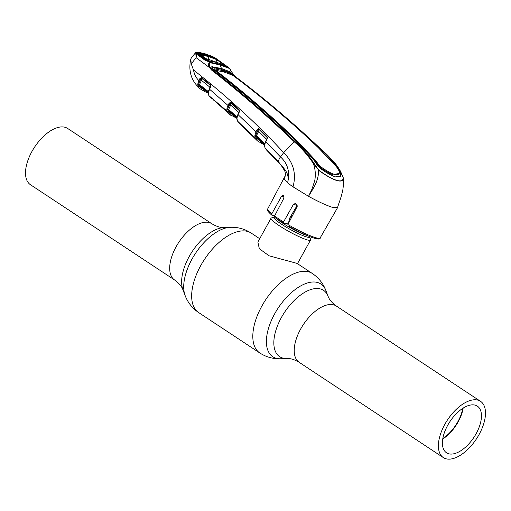 <?xml version="1.0" encoding="UTF-8"?>
<svg xmlns="http://www.w3.org/2000/svg" width="511" height="511" viewBox="0 0 511 511"><rect width="100%" height="100%" fill="white"/><g stroke="black" fill="none" stroke-linecap="round" stroke-linejoin="round"><path stroke-width="0.77" d="M310.547 239.589A22.567 2.977 -151.1 0 1 310.528 240.036A22.567 2.977 -151.1 0 1 306.932 239.806A22.567 2.977 -151.1 0 1 284.078 228.704A22.567 2.977 -151.1 0 1 271.022 218.223A22.567 2.977 -151.1 0 1 271.386 217.973L274.292 217.162A20.395 2.689 -151.1 0 0 284.653 226.188A20.395 2.689 -151.1 0 0 306.415 236.893A20.395 2.689 -151.1 0 0 309.685 236.702L310.547 239.589M271.022 218.223L257.87 242.048L259.326 248.723L269.137 255.826L297.057 263.395L312.342 273.494A47.638 24.451 -56.5 0 0 261.887 306.019A47.638 24.451 -56.5 0 0 259.812 352.98L198.658 312.56A47.638 24.451 -56.5 0 1 200.734 265.599A47.638 24.451 -56.5 0 1 251.188 233.08C244.788 228.954 237.819 227.031 230.269 227.299A43.607 22.382 -56.5 0 0 192.008 259.096A43.607 22.382 -56.5 0 0 185.142 295.582L182.932 289.807A39.769 20.414 -56.5 0 1 189.198 256.528A39.769 20.414 -56.5 0 1 224.086 227.536L230.269 227.299M292.886 212.653A22.567 2.977 -151.1 0 1 293.774 213.106M291.117 218.261A22.567 2.977 -151.1 0 1 289.986 217.584M463.158 408.097A27.952 14.346 -56.5 0 1 458.182 421.831A27.952 14.346 -56.5 0 1 442.762 438.962M476.131 433.698A27.952 14.346 -56.5 0 1 446.525 452.784A27.952 14.346 -56.5 0 1 447.738 425.222A27.952 14.346 -56.5 0 1 477.351 406.136A27.952 14.346 -56.5 0 1 476.131 433.698M462.762 408.353A27.703 14.219 -56.5 0 1 457.875 421.677A27.703 14.219 -56.5 0 1 442.839 438.489M479.063 434.567A33.72 17.31 123.5 0 0 480.532 401.327A33.72 17.31 123.5 0 0 444.813 424.347A33.72 17.31 123.5 0 0 443.344 457.594A33.72 17.31 123.5 0 0 479.063 434.567M31.938 151.486A33.72 17.31 -56.5 0 1 67.656 128.465L211.829 223.748A33.72 17.31 -56.5 0 0 176.11 246.768A33.72 17.31 -56.5 0 0 174.641 280.009L30.468 184.727A33.72 17.31 -56.5 0 1 31.938 151.486M229.132 67.912L229.375 68.353L228.321 68.097L220.413 65.095L210.596 62.744C208.993 63.198 208.858 64.705 210.181 67.26L212.333 69.745C240.713 91.923 268.211 115.805 294.834 141.387C302.103 147.66 308.503 154.986 314.035 163.348L318.692 170.112C325.826 175.33 331.85 178.748 336.768 180.377C341.291 181.577 343.411 180.587 343.13 177.406L343.213 177.656C343.501 180.785 341.367 181.756 336.813 180.555C331.907 178.939 325.846 175.529 318.615 170.31C318.557 182.191 312.362 189.46 308.535 196.326C318.545 201.813 326.58 205.505 332.648 207.415L337.573 207.607C338.684 203.231 340.498 199.961 342.542 191.229C343.239 188.738 343.679 181.22 343.309 178.748L343.207 177.617L343.309 178.748M318.513 238.292A28.718 3.788 -151.1 0 1 288 225.83L287.917 225.792C305.271 235.935 320.997 241.543 320.161 237.915L337.522 207.734M288 225.83L287.878 224.54L297.178 206.508L295.773 203.352L293.474 204.298L283.548 221.959L283.592 223.211L286.217 223.99L288.287 222.579L289.162 221.052L289.092 219.098L297.153 205.396L293.474 204.298M283.439 223.115A28.718 3.788 -151.1 0 1 274.611 217.277L283.592 223.211M274.611 217.277L274.541 216.006L283.956 198.006L283.375 195.093L281.561 196.186L271.756 213.885L271.846 215.15L274.56 215.961M271.756 213.885A29.977 3.947 28.9 0 1 267.681 208.942C266.397 209.504 267.738 211.548 271.705 215.08L271.846 215.15M318.692 170.112L313.403 163.584C315.37 169.186 315.804 174.934 314.712 180.811L311.94 189.249L308.535 196.326L293.014 186.822A30.59 4.031 28.9 0 1 287.604 182.778C290.031 172.769 283.484 168.547 278.923 162.351L265.088 148.011L267.419 150.969L280.724 164.58L284.851 171.121M284.819 171.038C285.745 174.021 285.47 176.64 284.001 178.882L287.604 182.778C290.146 172.105 287.763 163.482 280.462 156.915A7.524 3.564 137.1 0 0 278.923 162.351L279.274 162.939A0.754 0.364 137 0 0 279.293 162.964A0.754 0.364 137 0 0 279.319 162.99M280.724 164.58L280.743 164.606C283.145 167.646 284.506 169.805 284.825 171.083C285.547 174.181 285.355 176.634 284.25 178.428L284.493 177.93M271.047 154.348L268.837 152.425M264.551 145.079L257.467 140.902L255.161 138.059L254.804 135.875L255.973 131.812L257.007 129.813L258.374 128.561L259.134 128.823L267.068 136.692L267.406 137.363L267.125 138.909L264.979 143.706L264.602 146.076A0.754 0.505 179 0 1 264.449 145.776L264.449 145.776A0.754 0.505 179 0 1 264.545 145.52M264.602 146.076L265.088 148.011A0.754 0.626 147.4 0 1 265.017 147.928L265.017 147.928A0.754 0.626 147.4 0 1 264.947 147.762M264.609 145.571A0.754 0.434 180 0 1 264.442 145.303L265.017 147.928L265.822 149.091A0.754 0.632 143.4 0 1 265.777 149.027M258.374 128.561A0.754 0.428 84 0 0 258.636 129.283A0.754 0.62 154.4 0 1 259.032 129.455L258.681 131.41L256.509 135.6L264.545 143.636L264.538 144.326A0.754 0.62 -27.6 0 0 264.538 144.326L256.465 136.252L257.416 138.066L257.953 137.804M264.775 144.428A0.754 0.415 -164.6 0 1 264.609 144.057L264.609 144.057A0.754 0.415 -164.6 0 1 264.724 143.904L265.752 141.636M267.623 151.045A0.754 0.632 -38.3 0 0 268 151.211M230.64 115.218L227.286 111.666A0.754 0.639 -35.4 0 0 228.353 111.513L236.082 117.453M208.418 93.366L208.354 91.725A0.754 0.46 15.4 0 0 208.431 92.28L208.392 94.101L208.967 95.691L226.973 111.059A0.754 0.607 -19.9 0 0 228.072 110.964L228.353 111.513M226.973 111.059L226.865 109.456A0.754 0.575 15 0 0 227.708 109.731L228.596 111.717A0.754 0.639 143.7 0 1 229.663 111.558L229.567 111.487M226.865 109.456L226.948 108.696A0.754 0.339 -0.6 0 0 227.823 108.779L227.708 109.731A0.754 0.626 150.1 0 1 228.513 109.801L229.816 111.698A0.754 0.396 132.2 0 0 229.841 111.724L229.841 111.724A0.754 0.396 132.2 0 0 229.88 111.749M229.726 111.622L228.596 111.717M229.816 111.698L236.804 118.118M226.948 108.696L227.318 106.92L228.36 107.221L227.823 108.779L236.874 116.77L237.366 115.748M228.36 107.221L229.701 104.614L230.672 105.055L228.513 109.801L236.855 117.441L236.874 116.77M209.35 89.042L227.983 105.426L228.979 103.484L230.455 102.213A0.754 0.441 90.9 0 0 230.659 102.935A0.754 0.626 152.3 0 1 230.978 103.081L230.672 105.055L238.899 112.541L239.193 110.542A0.754 0.62 152.5 0 1 239.289 110.67L230.946 103.024A0.754 0.396 131.8 0 1 231.061 102.449L239.621 110.504L238.139 114.713L239.269 111.871L239.154 110.485A0.754 0.396 132.7 0 1 239.276 109.91M229.701 104.614L228.954 105.866L227.983 105.426L227.318 106.92M230.659 102.935L229.95 103.925L228.979 103.484M230.978 103.081L239.193 110.542M237.992 114.445L238.937 112.567M239.052 112.816L238.107 114.694M239.397 112.094L239.333 110.746A0.754 0.62 152.5 0 1 239.346 110.81M239.269 111.871L239.007 112.81M257.007 129.813L257.972 130.267L256.937 132.266L255.973 131.812L238.139 114.713L237.321 116.802A0.754 0.326 -164.7 0 1 237.136 116.495L236.944 117.191A0.754 0.434 -164.9 0 1 237.059 117.038M237.321 116.802L237.11 117.575A0.754 0.434 -164.9 0 1 236.944 117.191L236.804 118.418A0.754 0.441 178.2 0 0 236.976 118.68L237.526 121.081L239.959 123.918L257.467 140.902L264.8 145.226M237.11 117.575L236.976 118.68M236.989 119.287A0.754 0.524 176.6 0 1 236.957 118.673M237.379 120.832A0.754 0.632 -34.8 0 0 237.526 121.081L255.161 138.059A0.754 0.632 -33.2 0 0 256.254 137.925L263.631 144.179M254.983 137.715A0.754 0.62 -24.2 0 0 256.088 137.619L256.254 137.925M243.658 127.067L241.39 125.265L243.69 127.098M252.888 136.015A0.754 0.39 134.5 0 0 252.907 136.041L254.868 138.187A0.754 0.639 -39.4 0 0 254.906 138.232M255.347 137.887L254.9 137.363A0.754 0.639 -39.4 0 0 254.861 137.414M254.836 138.149A0.754 0.639 -39.4 0 0 254.868 138.187L256.056 139.497M254.9 137.363L255.545 136.175M240.074 123.879A0.754 0.639 -40.3 0 0 240.457 124.032M240.157 123.764L240.63 124.186A0.754 0.39 133.4 0 0 240.63 124.186L240.63 124.186A0.754 0.39 133.4 0 0 240.655 124.211M254.804 135.875A0.754 0.568 15.2 0 0 255.647 136.162A0.754 0.626 152.2 0 1 256.465 136.252L256.509 135.6L255.768 135.211L255.647 136.162L256.509 138.264A0.754 0.632 145.6 0 1 257.595 138.13L257.723 138.251A0.754 0.383 134.8 0 0 257.748 138.283A0.754 0.383 134.8 0 0 257.78 138.309M254.887 135.121A0.754 0.332 -0.1 0 0 255.768 135.211L257.716 130.963L258.681 131.41L266.633 139.305M255.276 133.339L256.324 133.646L256.937 132.266M258.636 129.283L257.716 130.963M257.646 138.174L256.509 138.264M257.723 138.251L264.449 145.003L257.748 138.283M264.698 143.744L265.579 141.49M259.032 129.455L266.966 137.325L266.991 138.404M267.017 138.647L267.1 137.593L267.017 138.647M267.125 138.909L266.883 138.66L265.682 141.4M314.035 163.348L313.403 163.584C307.826 155.255 301.42 147.966 294.183 141.726L283.688 152.642L280.462 156.915L265.554 141.419M264.979 143.706A0.754 0.319 -164.2 0 1 264.794 143.399A0.754 0.319 -164.2 0 1 264.973 143.259M294.834 141.387L294.183 141.726C267.572 116.163 240.068 92.299 211.675 70.135L209.382 67.497L196.122 57.679L191.235 63.888L193.497 69.975C227.919 97.116 257.978 124.671 283.688 152.642C293.448 162.396 296.552 173.785 293.014 186.822M196.122 57.679L195.758 52.467L191.472 57.686L190.827 58.976L191.235 63.888M215.597 58.19L212.576 56.523L205.511 53.955L197.942 52.154A0.754 0.626 -79.7 0 0 197.725 52.065L195.758 52.467M197.942 52.154L195.739 52.499M196.135 57.551L196.671 52.314L206.003 54.3L213.79 57.194L216.07 58.541M208.405 91.699L208.264 92.261L199.36 84.928L200.555 86.563L208.277 92.9L206.31 92.357L199.999 88.754L196.301 84.89C190.399 77.698 188.572 69.055 190.827 58.976M200.663 86.646L199.52 86.755L198.913 85.969L199.296 86.691A0.754 0.639 -38.8 0 1 198.242 86.864L197.738 84.628L198.147 82.13L199.756 78.751L201.506 77.563L210.73 85.094L210.57 86.959L208.431 92.28M193.497 69.975C194.257 74.306 196.039 77.832 198.843 80.546L199.807 80.981L198.683 83.925L208.162 91.443L208.731 90.243M198.147 82.13L199.194 82.412L200.472 79.901L201.436 80.336L199.36 84.928A0.754 0.632 147.1 0 0 198.581 84.89L198.913 85.969A0.754 0.6 -18.2 0 1 197.821 86.059M200.472 79.901L200.721 79.186L199.756 78.751M210.417 84.685A0.754 0.396 -50.4 0 0 210.328 85.273L201.685 78.311A0.754 0.632 149.3 0 0 201.558 78.24L199.807 80.981M197.814 83.855A0.754 0.345 -1.4 0 0 198.683 83.925L198.581 84.89A0.754 0.581 14.8 0 1 197.738 84.628M210.411 86.525L210.34 85.305L201.698 78.324L201.436 80.336L210.104 87.33M208.22 92.184A0.754 0.626 147.8 0 0 208.137 92.095L208.341 91.578M208.66 90.888A0.754 0.332 15.1 0 0 208.482 91.041L208.482 91.041A0.754 0.332 15.1 0 0 208.68 91.36M208.264 91.871L210.481 85.484L210.57 86.959M210.481 85.484L210.73 85.094M199.52 86.755A0.754 0.639 140.8 0 1 200.555 86.563L200.88 86.327M230.455 102.213L231.061 102.449M259.134 128.823A0.754 0.383 134.5 0 0 258.994 129.379L266.921 137.235A0.754 0.383 135.1 0 1 267.068 136.692M201.685 78.311A0.754 0.402 -51.9 0 1 201.775 77.71M208.335 93.443A0.754 0.543 -6.7 0 0 208.392 94.101M208.801 95.442A0.754 0.632 -37.4 0 0 208.967 95.691L229.746 114.458M215.553 101.472L213.042 99.702M211.944 98.374A0.754 0.639 137.6 0 1 211.528 98.233M227.689 109.514L228.04 108.869M207.325 92.006L206.399 91.712A0.754 0.639 109.7 0 1 206.585 91.495M206.399 91.712L206.067 91.06M199.296 86.691L207.37 92.146M206.521 92.472L199.986 88.748L196.301 84.89M343.092 177.157L340.492 171.274C337.317 165.858 334.322 161.93 331.505 159.477L309.244 138.136L279.408 111.903L235.469 76.656A0.754 0.358 127.2 0 0 235.45 76.644L233.016 74.076L229.375 68.353M343.13 177.406L340.46 171.236C335.069 162.913 328.592 155.568 321.029 149.206C293.844 123.451 265.318 99.268 235.45 76.644L234.115 75.96C264.015 98.476 292.528 122.64 319.656 148.458C326.305 154.36 332.361 160.818 337.828 167.838L340.46 172.392L341.176 174.5L340.767 176.129L335.363 176.876C331.217 175.516 326.095 172.616 320.007 168.183L317.516 165.545L314.425 160.856C308.9 153.817 302.921 147.379 296.489 141.541C269.936 115.901 242.438 92.037 214 69.956L212.333 69.745A0.754 0.402 128 0 0 211.675 70.135M340.524 176.467L340.748 175.241L339.457 171.977M338.767 174.27L333.779 175.062L334.181 174.302L339.163 173.523L338.767 174.27M339.163 173.523L339.489 172.322L338.761 170.374L336.64 166.995L318.404 147.813C291.334 121.95 262.826 97.799 232.895 75.366L224.585 72.217L215.476 70.173C243.958 92.172 271.443 116.01 297.939 141.7L315.939 160.818L318.34 164.28L317.938 165.002L320.269 167.448C325.609 171.319 330.112 173.855 333.779 175.062M224.585 72.217A12.539 10.629 106.6 0 1 222.93 70.659L231.125 73.795L232.895 75.366M230.972 73.725L229.778 72.619L221.122 69.247L221.519 68.5L211.771 66.705M210.973 62.796A0.754 0.537 -55.5 0 0 210.781 62.374L219.986 64.584A0.754 0.639 106.9 0 1 220.413 65.095A12.539 10.629 106.6 0 0 221.519 68.5L230.174 71.872L234.115 75.96M231.841 74.459L232.115 73.961M229.42 68.084L230.499 69.483M216.083 58.548L214.92 57.749L215.233 58.465M228.104 67.727L228.902 67.746M210.181 67.26L209.382 67.497C208.066 64.514 208.379 62.783 210.328 62.297L205.09 60.304L198.555 55.514L196.888 52.461L198.472 55.124L205.479 60.266L210.034 62.08M205.09 60.304L205.569 60.662L205.09 60.304M214.946 57.762L214.345 58.05M210.596 62.744L210.328 62.297M292.535 137.74L297.562 142.365L315.543 161.514L317.938 165.002M320.269 167.448L320.672 166.707L318.34 164.28M320.672 166.707C326.024 170.572 330.528 173.101 334.181 174.302M222.93 70.659L214.154 68.73L215.476 70.173M215.08 70.805L213.86 69.688L214.154 68.73M214 69.956L212.103 67.989L212.206 66.507L211.81 67.254L221.122 69.247A13.286 11.268 106.6 0 0 221.78 70.326M220.413 65.095L219.487 64.667A0.754 0.639 106.9 0 1 219.653 64.59M227.382 67.663L228.321 68.097L227.382 67.663M227.925 67.593L228.206 67.65A0.754 0.683 75.4 0 1 229.056 68.193M198.638 87.011L198 86.493M210.781 62.374A0.754 0.537 -55.5 0 0 210.366 62.329M211.924 63.204L211.017 62.783M216.53 71.923L224.521 78.183C246.711 95.8 268.294 114.541 289.271 134.406L292.803 137.778M215.086 70.799L215.45 70.148M215.872 58.42L228.168 67.209L214.307 57.564L206.572 54.696L197.597 52.965L198.894 54.792L205.907 59.934L209.414 61.614L197.597 52.965L197.616 54.268M198.792 55.36L198.894 54.792M205.907 59.934L205.812 60.483M225.549 65.453L226.226 65.938M216.306 58.937L226.028 65.887L218.012 62.808L209.344 60.905L207.638 60.087L199.89 54.038L208.392 55.967L216.306 58.937A0.754 0.639 114.7 0 1 216.562 59.557L208.667 56.593L208.507 59.333L205.575 58.541M208.303 60.509L208.507 59.333L215.795 62.042L216.562 59.557L217.303 60.1L216.581 62.438M210.96 62.489L219.8 64.105L219.36 64.399M219.8 64.105L228.168 67.209M211.33 62.24L209.414 61.614M208.967 60.803A0.754 0.626 98.8 0 1 209.344 60.905M224.31 65.095L217.303 60.1A0.754 0.364 125.3 0 1 217.839 59.876M225.67 65.472A0.754 0.364 125.8 0 0 225.313 65.542M208.392 55.967L208.667 56.593L200.178 54.664M200.178 54.6A0.754 0.632 -81.1 0 0 199.89 54.038M306.817 235.43A19.808 2.612 -151.1 0 1 306.677 235.386A19.808 2.612 -151.1 0 1 276.892 218.906M290.887 216.051A19.808 2.612 -151.1 0 1 291.973 216.6M290.267 219.915A20.395 2.689 -151.1 0 1 289.098 219.206M289.66 221.091A19.808 2.612 -151.1 0 1 289.149 220.79M291.64 214.767A20.395 2.689 -151.1 0 1 292.656 215.278M443.344 457.594L299.171 362.312A33.72 17.31 -56.5 0 1 300.64 329.071A33.72 17.31 -56.5 0 1 336.359 306.044C332.009 302.857 329.244 299.593 328.068 296.252L325.858 290.478C323.15 283.426 318.64 277.767 312.342 273.494M299.171 362.312C294.534 359.559 290.452 358.3 286.914 358.524A39.769 20.414 -56.5 0 1 281.414 317.478A39.769 20.414 -56.5 0 1 328.068 296.252M286.914 358.524L280.731 358.76A43.607 22.382 -56.5 0 1 274.707 313.748A43.607 22.382 -56.5 0 1 325.858 290.478M287.878 224.54A29.977 3.947 28.9 0 0 315.383 237.609A29.977 3.947 28.9 0 0 320.161 237.915M274.541 216.006A29.977 3.947 28.9 0 0 283.548 221.959M281.561 196.186L284.269 196.997M265.873 149.148A0.754 0.632 143.4 0 1 265.822 149.091L266.902 150.413M267.707 150.924L280.763 164.625M235.986 117.971A0.754 0.639 -73.4 0 0 236.203 118.092L236.203 118.092A0.754 0.639 -73.4 0 0 236.689 118.015M208.392 92.446L208.264 92.248A0.754 0.626 147.8 0 1 208.252 92.81M206.31 92.357L207.268 92.114M340.377 171.632L340.46 171.236L340.377 171.632M321.036 149.742L321.029 149.206L321.036 149.742M337.541 168.349L337.828 167.838M319.445 148.829L319.656 148.458M340.039 173.133L340.46 172.392M341.176 174.5L340.748 175.241M229.778 72.619L230.174 71.872M232.888 74.517L233.016 74.076L232.888 74.517M205.511 53.955A0.754 0.639 -73.4 0 0 205.358 53.885L205.358 53.885A0.754 0.639 -73.4 0 0 205.179 53.859M297.562 142.365L297.939 141.7M315.543 161.514L315.939 160.818M200.325 79.064L201.181 77.512M217.347 62.815L218.012 62.808L217.347 62.815M310.528 240.036L297.479 263.67M480.532 401.327L336.359 306.044M259.709 238.714L251.188 233.08M182.932 289.807C181.839 286.569 179.074 283.298 174.641 280.009M224.086 227.536C220.682 227.797 216.594 226.533 211.829 223.748M198.658 312.56C192.36 308.293 187.85 302.633 185.142 295.582M280.731 358.76C273.181 359.029 266.212 357.1 259.812 352.98M267.681 208.942L285.195 175.854M264.794 143.399L264.442 145.303M271.086 154.379L268.831 152.419M236.804 118.258L229.739 114.451M230.001 111.27L229.503 111.507L236.804 118.124M237.896 114.47L237.136 116.495M239.959 123.918L237.455 120.992L236.829 118.993M240.63 124.186L252.907 136.041M265.209 143.029L264.909 143.648M200.797 86.768L208.284 92.906M211.037 97.971L208.89 95.608L208.213 93.8M213.036 99.702L215.591 101.504M211.631 98.125L224.904 109.705M226.916 111.743L228.302 113.148M229.426 68.091L233.067 74.114L235.469 76.656M228.915 67.72L227.574 67.158M214.92 57.743L205.358 53.885L197.725 52.065M219.992 64.584L227.97 67.612M209.108 60.809L217.846 62.732L225.939 65.83M200.216 54.626L207.741 60.132"/></g></svg>
